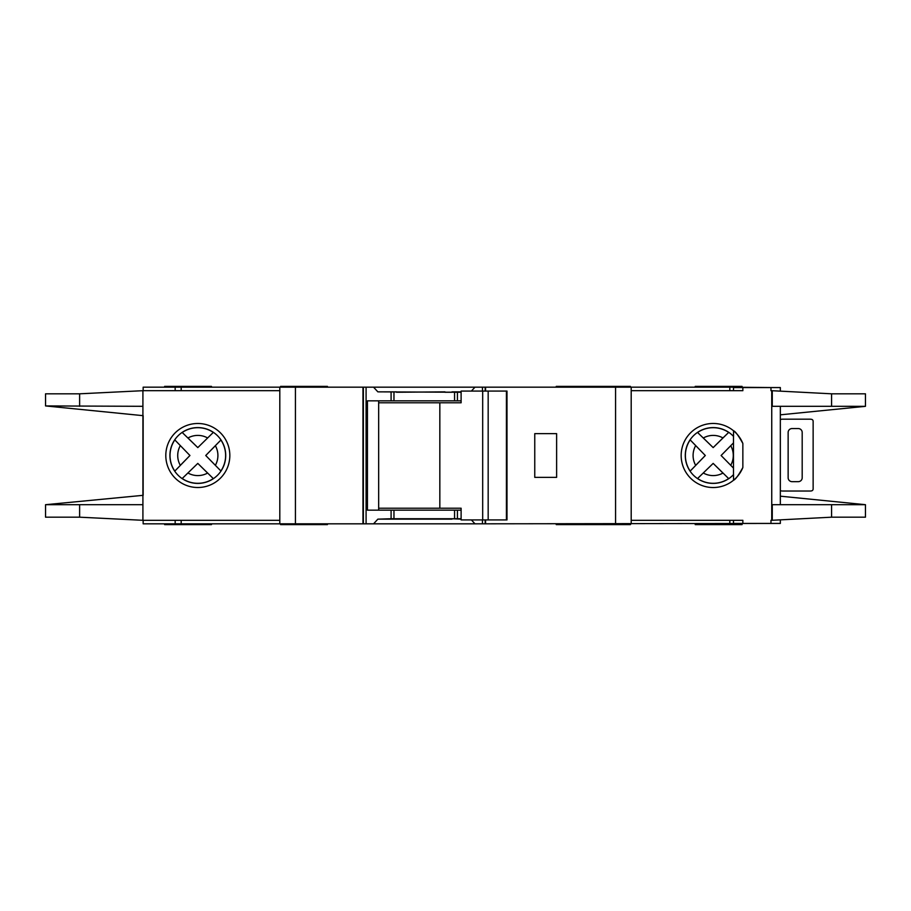 <?xml version="1.0" encoding="UTF-8"?>
<svg xmlns="http://www.w3.org/2000/svg" width="911" height="911" viewBox="0 0 911 911"><rect width="100%" height="100%" fill="white"/><g stroke="black" fill="none" stroke-linecap="round" stroke-linejoin="round"><path stroke-width="1.37" d="M506.414 519.919L506.414 391.081L506.994 391.081L506.994 519.919L488.171 519.919L488.171 391.081L461.114 391.081L461.114 402.787L378.669 402.787M488.171 519.919L482.682 519.919L482.682 391.081M482.682 519.919L461.114 519.919L461.114 508.213L439.831 508.213L439.831 402.787M439.831 508.213L378.669 508.213M506.414 391.081L488.171 391.081M780.34 419.55A7.812 7.812 0 0 1 782.674 419.185L810.004 419.185A7.812 7.812 0 0 1 811.576 419.345A1.947 1.947 0 0 1 813.136 421.258L813.136 488.956A1.947 1.947 0 0 1 811.576 490.87A7.812 7.812 0 0 1 810.004 491.029L782.674 491.029A7.812 7.812 0 0 1 780.34 490.665M798.298 481.657L792.046 481.657A3.906 3.906 0 0 1 788.14 477.751L788.14 432.463A3.906 3.906 0 0 1 792.046 428.557L798.298 428.557A3.906 3.906 0 0 1 802.192 432.463L802.192 477.751A3.906 3.906 0 0 1 798.298 481.657M697.507 478.582L713.165 463.392L728.675 478.594A27.808 27.808 0 0 1 697.575 478.514L713.165 463.392L722.958 473.06A20.099 20.099 0 0 1 703.315 473.003M182.143 478.582L197.801 463.392L213.311 478.594A27.808 27.808 0 0 1 182.211 478.514L197.801 463.392L207.594 473.06A20.099 20.099 0 0 1 187.951 473.003M780.34 390.933L780.34 387.562L733.48 387.562L733.48 390.694M865.45 517.186L865.45 504.694L865.45 517.186L831.584 517.186L771.742 520.306L771.742 390.694L770.968 390.694L770.968 387.562M780.34 520.067L780.34 523.438L770.968 523.438L770.968 520.306L771.742 520.306M770.968 523.438L733.48 523.438L733.48 520.306M733.48 474.642L733.48 436.358M164.629 387.175L164.629 386.389L211.477 386.389L211.477 387.175M630.412 387.175L630.412 386.389L556.234 386.389L556.234 387.175M327.436 387.175L327.436 386.389L280.588 386.389L280.588 387.175M583.564 386.389L583.564 387.175M327.436 523.825L327.436 524.611L280.588 524.611L280.588 523.825M630.412 523.825L630.412 524.611L556.234 524.611L556.234 523.825M742.078 523.825L742.078 524.611L695.218 524.611L695.218 523.825M583.564 524.611L583.564 523.825M197.812 427.589A27.911 27.911 0 0 0 169.913 455.5A27.911 27.911 0 0 0 197.812 483.411A27.911 27.911 0 0 0 225.723 455.5A27.911 27.911 0 0 0 197.812 427.589M197.812 487.51A32.01 32.01 0 0 1 165.802 455.5A32.01 32.01 0 0 1 197.812 423.49A32.01 32.01 0 0 1 229.834 455.5A32.01 32.01 0 0 1 197.812 487.51M451.981 518.746L461.114 519.145M471.386 519.919L474.984 523.825L373.556 523.825L377.871 519.145L451.981 519.145M451.981 392.254L444.955 392.254M444.955 391.855L396.547 392.254M713.188 427.589A27.911 27.911 0 0 0 685.277 455.5A27.911 27.911 0 0 0 733.537 474.585L733.537 480.211C735.359 479.653 738.457 475.417 742.852 467.525A32.01 32.01 0 0 1 681.166 455.5A32.01 32.01 0 0 1 742.852 443.475C738.468 435.583 735.359 431.358 733.537 430.789L733.537 436.415A27.911 27.911 0 0 0 713.188 427.589M771.742 390.694L831.584 393.814L865.45 393.814L865.45 406.306L865.45 393.814M742.852 387.562L742.852 390.694L631.198 390.694M771.742 504.694L865.45 504.694L780.34 496.176M780.34 414.824L865.45 406.329L831.584 406.306L831.584 393.814M771.742 406.306L831.584 406.306M742.852 523.438L742.852 520.306L631.198 520.306M220.974 471.067L205.738 455.5L220.906 440.013A27.808 27.808 0 0 1 220.906 470.987L205.738 455.5L215.372 445.718A20.099 20.099 0 0 1 215.372 465.282M219.221 441.767L220.166 440.776M211.546 476.897L212.536 477.854M174.73 439.819L189.944 455.5L174.81 471.101A27.808 27.808 0 0 1 174.81 439.899L189.944 455.5L180.31 465.362A20.099 20.099 0 0 1 180.31 445.638M176.483 469.347L175.538 470.327M213.379 432.338L197.801 447.608L182.143 432.418M183.976 434.171L182.986 433.226M182.211 432.486A27.808 27.808 0 0 1 213.311 432.406L197.801 447.608L187.951 437.997A20.099 20.099 0 0 1 207.594 437.94M722.958 437.94L713.165 447.608L697.575 432.486A27.808 27.808 0 0 1 728.675 432.406L722.958 437.94A20.099 20.099 0 0 0 703.315 437.997L713.165 447.608L728.743 432.338M730.736 465.282A20.099 20.099 0 0 0 730.736 445.718L721.102 455.5L733.48 468.106L721.102 455.5L733.48 442.894M726.921 476.897L727.9 477.854M690.094 439.819L705.308 455.5L690.174 471.101A27.808 27.808 0 0 1 690.174 439.899L705.308 455.5L695.674 465.362A20.099 20.099 0 0 1 695.674 445.638M691.859 469.347L690.902 470.327M699.341 434.171L698.35 433.226M143.152 415.678L143.152 495.322L143.152 415.678L45.55 405.93L142.913 406.306L142.913 390.694L279.802 390.694M279.802 520.306L142.913 520.306L142.913 406.306M396.547 391.855L377.871 391.855L373.556 387.175L175.163 387.175L175.163 390.694M373.556 387.175L474.984 387.175L471.386 391.081M482.454 391.081L482.454 387.175L474.984 387.175M482.454 387.175L729.813 387.175L729.813 390.694M771.742 387.562L729.813 387.175M143.152 390.694L143.152 387.175L175.163 387.175M771.742 523.438L474.984 523.825M461.114 392.254L377.871 391.855M461.114 400.84L454.566 400.84L454.566 392.254M461.114 518.746L454.566 518.746L454.566 510.16L461.114 510.16M373.556 523.825L366.085 523.825L366.085 387.175M377.871 519.145L391.092 518.746L391.092 510.16L454.566 510.16M454.566 400.84L367.44 400.84L367.44 510.16L391.092 510.16M454.566 518.746L391.092 518.746M143.152 520.306L143.152 523.825L366.085 523.825M279.802 523.825L279.802 387.175M742.852 467.525L742.852 443.475M631.198 523.825L631.198 387.175M142.913 390.694L79.621 393.814L45.55 393.814L45.55 405.93M143.152 495.322L45.55 504.694L142.913 504.694M142.913 520.306L79.621 517.186L45.55 517.186L45.55 505.07M363.364 523.825L363.364 387.175M362.965 523.825L362.965 387.175M556.621 433.636L556.621 477.364L534.757 477.364L534.757 433.636L556.621 433.636M485.563 523.825L485.563 519.919M485.563 391.081L485.563 387.175M485.176 523.825L485.176 519.919M485.176 391.081L485.176 387.175M378.669 400.84L378.669 510.16M211.477 523.825L211.477 524.611L164.629 524.611L164.629 523.825M695.218 387.175L695.218 386.389L742.078 386.389L742.078 387.175M461.114 391.855L451.981 391.855M482.454 523.825L482.454 519.919M457.436 400.84L457.436 392.254M457.436 518.746L457.436 510.16M391.092 400.84L391.092 392.254M393.962 518.746L393.962 510.16M831.584 517.186L831.584 504.694M393.962 400.84L393.962 392.254M79.621 406.306L79.621 393.814M79.621 517.186L79.621 504.694M772.266 406.306L772.266 390.694M772.266 520.306L772.266 504.694M295.426 523.825L295.426 387.175M615.574 523.825L615.574 387.175M729.813 523.825L729.813 520.306M175.163 523.825L175.163 520.306M181.187 523.825L181.187 520.306M181.187 387.175L181.187 390.694M780.34 504.694L780.34 406.306"/></g></svg>
